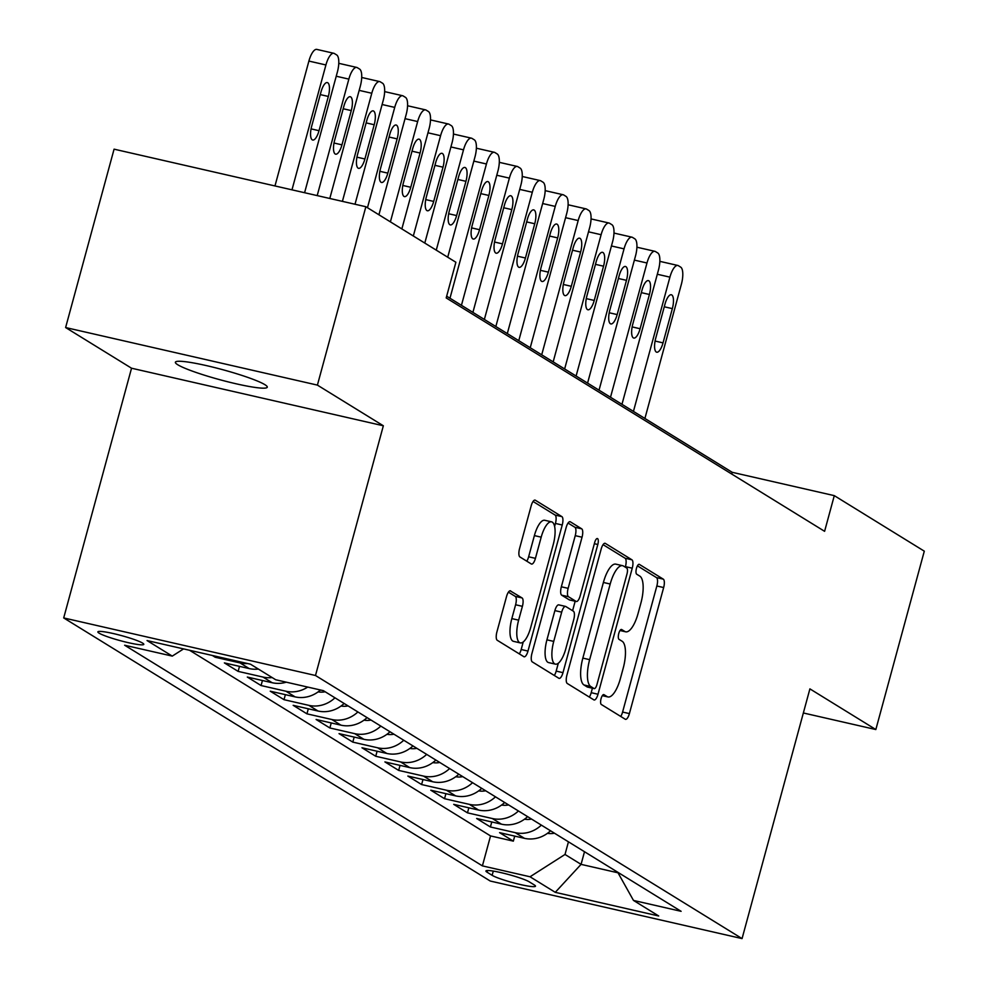 <?xml version="1.0" encoding="UTF-8"?>
<svg xmlns="http://www.w3.org/2000/svg" width="988" height="988" viewBox="0 0 988 988"><rect width="100%" height="100%" fill="white"/><g stroke="black" fill="none" stroke-linecap="round" stroke-linejoin="round"><path stroke-width="1.48" d="M601.087 698.602A5.113 1.766 102.9 0 0 601.322 704.481L625.243 719.227A7.299 2.519 102.9 0 0 625.515 719.338A7.299 2.519 102.9 0 0 629.393 713.608L663.652 587.551A7.299 2.519 102.9 0 0 663.294 579.153L639.384 564.407A5.113 1.766 102.9 0 0 639.187 564.321A5.113 1.766 102.9 0 0 636.47 568.335A5.113 1.766 102.9 0 0 636.717 574.213L639.816 576.115A23.366 8.065 102.9 0 1 640.928 602.976L638.075 613.474A23.366 8.065 102.9 0 1 625.663 631.814A23.366 8.065 102.9 0 1 624.787 631.443L621.687 629.541A5.113 1.766 102.9 0 0 621.489 629.455A5.113 1.766 102.9 0 0 618.772 633.469A5.113 1.766 102.9 0 0 619.019 639.347L622.119 641.249A23.366 8.065 102.9 0 1 623.23 668.11L620.378 678.608A23.366 8.065 102.9 0 1 607.966 696.948A23.366 8.065 102.9 0 1 607.089 696.577L603.989 694.675A5.113 1.766 102.9 0 0 603.792 694.589A5.113 1.766 102.9 0 0 601.087 698.602M177.766 364.757A47.609 5.212 -164.8 0 0 228.08 381.862A47.609 5.212 -164.8 0 0 267.266 387.197A47.609 5.212 -164.8 0 0 264.883 384.665A47.609 5.212 -164.8 0 0 214.557 367.561A47.609 5.212 -164.8 0 0 175.382 362.226A47.609 5.212 -164.8 0 0 177.766 364.757M99.059 633.135A23.798 2.606 -164.8 0 0 124.216 641.694A23.798 2.606 -164.8 0 0 143.803 644.361A23.798 2.606 -164.8 0 0 142.605 643.102A23.798 2.606 -164.8 0 0 117.448 634.543A23.798 2.606 -164.8 0 0 97.861 631.875A23.798 2.606 -164.8 0 0 99.059 633.135M510.685 590.923A7.299 2.519 102.9 0 0 510.413 590.799A7.299 2.519 102.9 0 0 506.535 596.53L496.915 631.9A7.299 2.519 102.9 0 0 497.273 640.298L523.838 656.674A7.299 2.519 102.9 0 0 524.109 656.798A7.299 2.519 102.9 0 0 527.987 651.067L562.234 524.999A7.299 2.519 102.9 0 0 561.888 516.613L535.323 500.224A7.299 2.519 102.9 0 0 535.051 500.113A7.299 2.519 102.9 0 0 531.174 505.844L519.565 548.562A7.299 2.519 102.9 0 0 519.91 556.948L531.285 563.963A7.299 2.519 102.9 0 0 531.556 564.074A7.299 2.519 102.9 0 0 535.434 558.344L541.189 537.163A19.525 6.743 102.9 0 1 551.563 521.837A19.525 6.743 102.9 0 1 553.231 544.586L530.68 627.578A19.525 6.743 102.9 0 1 520.306 642.904A19.525 6.743 102.9 0 1 518.638 620.155L522.405 606.323A7.299 2.519 102.9 0 0 522.047 597.925L510.104 590.787M383.344 425.779L317.407 385.11L365.869 206.727L114.077 149.163L65.616 327.547L131.54 368.215L63.701 617.932L315.493 675.496L383.344 425.779L131.54 368.215M803.355 712.978L875.837 729.539L809.901 688.871L742.062 938.6L315.493 675.496M875.837 729.539L924.299 551.168L834.292 495.643L732.207 472.313L446.662 296.19M365.869 206.727L455.888 262.252L446.193 297.931L824.597 531.322L834.292 495.643M566.927 675.088A7.299 2.519 102.9 0 0 567.273 683.474L593.837 699.862A7.299 2.519 102.9 0 0 594.121 699.973A7.299 2.519 102.9 0 0 597.999 694.243L632.246 568.186A7.299 2.519 102.9 0 0 631.9 559.788L605.335 543.4A7.299 2.519 102.9 0 0 605.064 543.289A7.299 2.519 102.9 0 0 601.186 549.019L566.927 675.088M558.838 678.262L532.273 661.886A7.299 2.519 102.9 0 1 531.927 653.488L566.173 527.431A7.299 2.519 102.9 0 1 570.051 521.701A7.299 2.519 102.9 0 1 570.335 521.812L581.697 528.827A7.299 2.519 102.9 0 1 582.043 537.213L568.149 588.342A7.299 2.519 102.9 0 0 568.508 596.74L576.041 601.383A7.299 2.519 102.9 0 0 576.325 601.507A7.299 2.519 102.9 0 0 580.203 595.776L594.665 542.548A5.113 1.766 102.9 0 1 597.37 538.534A5.113 1.766 102.9 0 1 597.814 544.487L562.987 672.655A7.299 2.519 102.9 0 1 559.109 678.385A7.299 2.519 102.9 0 1 558.838 678.262M212.346 655.476L215.199 657.242L215.483 656.193M247.63 663.541A29.751 27.738 121.7 0 1 240.047 662.923L249.211 668.58L224.375 662.899L238.133 671.383L239.504 666.357M272.132 677.558A29.751 27.738 121.7 0 1 262.981 677.064L272.145 682.72L247.309 677.052L261.067 685.536L262.438 680.51M307.713 687.068A29.751 27.738 121.7 0 1 285.915 691.217L295.079 696.873L270.243 691.192L284.001 699.677L285.371 694.65M334.969 697.812A29.751 27.738 121.7 0 1 308.849 705.358L318.013 711.014L293.177 705.333L306.935 713.83L308.305 708.791M357.891 711.953A29.751 27.738 121.7 0 1 331.783 719.499L340.946 725.155L316.111 719.486L329.869 727.971L331.239 722.944M380.825 726.106A29.751 27.738 121.7 0 1 354.717 733.652L363.88 739.308L339.045 733.627L352.802 742.111L354.173 737.085M403.759 740.247A29.751 27.738 121.7 0 1 377.651 747.793L386.814 753.449L361.979 747.768L375.736 756.265L377.107 751.226M426.693 754.387A29.751 27.738 121.7 0 1 400.585 761.933L409.748 767.602L384.912 761.921L398.67 770.405L400.041 765.379M449.626 768.54A29.751 27.738 121.7 0 1 423.506 776.086L432.682 781.743L407.846 776.062L421.604 784.546L422.975 779.52M472.56 782.681A29.751 27.738 121.7 0 1 446.44 790.227L455.616 795.883L430.78 790.202L444.538 798.699L445.909 793.66M495.494 796.822A29.751 27.738 121.7 0 1 469.374 804.368L478.55 810.037L453.714 804.356L467.472 812.84L468.843 807.814M518.428 810.975A29.751 27.738 121.7 0 1 492.308 818.521L501.484 824.177L476.648 818.496L490.406 826.981L515.242 832.662A29.751 27.738 -58.3 0 0 541.362 825.116M491.777 821.954L490.406 826.981M534.323 884.964L529.284 881.852A23.057 2.519 -164.8 0 0 504.905 873.565A23.057 2.519 -164.8 0 0 485.923 870.984A23.057 2.519 -164.8 0 0 487.084 872.206L492.135 875.319A23.057 2.519 -164.8 0 0 516.502 883.605A23.057 2.519 -164.8 0 0 535.484 886.187A23.057 2.519 -164.8 0 0 534.323 884.964M63.701 617.932L490.258 881.037L742.062 938.6M183.57 648.906L172.27 656.106L124.636 645.226L482.403 865.883L530.037 876.776L565.013 854.459L568.446 841.825M172.27 656.106L147.051 640.557L250.483 664.195L275.714 679.756L323.348 690.649L681.115 911.319L633.481 900.426L658.712 915.987L555.268 892.337L530.037 876.776M189.548 650.265L490.542 835.922L513.34 841.134L499.582 832.649L524.418 838.318A29.751 27.738 -58.3 0 0 550.538 830.772M492.308 818.521L467.472 812.84M469.374 804.368L444.538 798.699M446.44 790.227L421.604 784.546M423.506 776.086L398.67 770.405M400.585 761.933L375.736 756.265M377.651 747.793L352.802 742.111M354.717 733.652L329.869 727.971M331.783 719.499L306.935 713.83M308.849 705.358L284.001 699.677M285.915 691.217L261.067 685.536M262.981 677.064L238.133 671.383M240.047 662.923L215.199 657.242M565.013 854.459L581.067 864.364L618.019 872.812M584.501 851.718L581.067 864.364L555.268 892.337M317.407 385.11L65.616 327.547M731.738 474.042L732.207 472.313M514.711 836.107L513.34 841.134M490.542 835.922L482.403 865.883M617.661 872.169L633.481 900.426M501.484 824.177A29.751 27.738 -58.3 0 0 527.604 816.631M478.55 810.037A29.751 27.738 -58.3 0 0 504.67 802.491M455.616 795.883A29.751 27.738 -58.3 0 0 481.736 788.338M432.682 781.743A29.751 27.738 -58.3 0 0 458.803 774.197M409.748 767.602A29.751 27.738 -58.3 0 0 435.869 760.044M386.814 753.449A29.751 27.738 -58.3 0 0 412.935 745.903M363.88 739.308A29.751 27.738 -58.3 0 0 390.001 731.762M340.946 725.155A29.751 27.738 -58.3 0 0 367.067 717.609M318.013 711.014A29.751 27.738 -58.3 0 0 344.133 703.468M295.079 696.873A29.751 27.738 -58.3 0 0 320.47 689.995M272.145 682.72A29.751 27.738 -58.3 0 0 286.285 682.177M249.211 668.58A29.751 27.738 -58.3 0 0 258.374 669.061M620.711 716.436A7.299 2.519 102.9 0 0 622.588 712.052L656.847 585.995A7.299 2.519 102.9 0 0 656.489 577.597L637.433 565.852M625.293 567.161L625.441 566.63A7.299 2.519 102.9 0 0 625.095 558.232L603.063 544.647M589.305 697.059A7.299 2.519 102.9 0 0 591.195 692.687L592.405 688.191M594.023 688.525A5.113 1.766 102.9 0 0 594.22 688.611A5.113 1.766 102.9 0 0 596.937 684.598L626.997 573.942A5.113 1.766 102.9 0 0 626.763 568.063L623.49 566.05A23.366 8.065 102.9 0 0 622.613 565.692A23.366 8.065 102.9 0 0 610.201 584.019L589.651 659.663A23.366 8.065 102.9 0 0 590.762 686.512L594.023 688.525L587.218 686.969A5.113 1.766 102.9 0 0 587.415 687.055A5.113 1.766 102.9 0 0 587.625 687.068M622.613 565.692L615.808 564.136A23.366 8.065 102.9 0 0 603.396 582.463L610.201 584.019M587.218 686.969L583.957 684.956A23.366 8.065 102.9 0 1 582.846 658.107L603.396 582.463M568.063 523.06L574.893 527.271L581.697 528.827M569.817 599.963A7.299 2.519 102.9 0 1 569.52 599.951A7.299 2.519 102.9 0 1 569.236 599.827L561.703 595.184A7.299 2.519 102.9 0 1 561.345 586.786L575.238 535.657A7.299 2.519 102.9 0 0 574.893 527.271M575.164 601.235L572.595 610.708M558.319 663.22L556.182 671.099L562.987 672.655M553.737 641.397A19.525 6.743 102.9 0 0 555.417 664.146A19.525 6.743 102.9 0 0 565.791 648.82L573.732 619.587A7.299 2.519 102.9 0 0 573.386 611.189L565.84 606.546A7.299 2.519 102.9 0 0 565.568 606.422A7.299 2.519 102.9 0 0 561.69 612.152L553.737 641.397L546.932 639.841A19.525 6.743 102.9 0 0 548.599 662.59L555.417 664.146M559.035 604.989A7.299 2.519 102.9 0 0 558.763 604.866A7.299 2.519 102.9 0 0 554.886 610.596L561.69 612.152M546.932 639.841L554.886 610.596M554.305 675.471A7.299 2.519 102.9 0 0 556.182 671.099M520.306 642.904L513.501 641.348A19.525 6.743 102.9 0 1 511.833 618.599L515.6 604.767A7.299 2.519 102.9 0 0 515.242 596.369L508.412 592.158M551.563 521.837L544.759 520.281A19.525 6.743 102.9 0 0 534.385 535.607L541.189 537.163M526.752 561.172A7.299 2.519 102.9 0 0 528.629 556.787L534.385 535.607M554.614 526.443L555.429 523.442A7.299 2.519 102.9 0 0 555.083 515.057L533.051 501.459M519.293 653.883A7.299 2.519 102.9 0 0 521.182 649.511L523.22 641.978M547.476 833.316A19.711 18.377 -58.3 0 0 554.466 833.193M633.444 411.391L669.913 277.146A14.882 5.138 102.9 0 1 677.817 265.463A14.882 5.138 102.9 0 1 678.385 265.698L680.67 267.118A14.882 5.138 102.9 0 1 681.387 284.211L644.905 418.467M659.836 261.61A14.882 5.138 -77.1 0 1 660.799 261.573L677.817 265.463M664.998 304.106L655.699 338.353A11.905 4.113 102.9 0 0 656.711 352.21A11.905 4.113 102.9 0 0 663.034 342.873L672.346 308.627A11.905 4.113 102.9 0 0 671.321 294.757A11.905 4.113 102.9 0 0 664.998 304.106M524.542 819.176A19.711 18.377 -58.3 0 0 531.532 819.052M610.51 397.25L646.979 262.993A14.882 5.138 102.9 0 1 654.883 251.323A14.882 5.138 102.9 0 1 655.452 251.557L657.736 252.965A14.882 5.138 102.9 0 1 658.453 270.07L621.971 404.314M636.902 247.469A14.882 5.138 -77.1 0 1 637.878 247.432L654.883 251.323M642.064 289.953L632.765 324.2A11.905 4.113 102.9 0 0 633.777 338.069A11.905 4.113 102.9 0 0 640.101 328.732L649.412 294.486A11.905 4.113 102.9 0 0 648.387 280.617A11.905 4.113 102.9 0 0 642.064 289.953M501.608 805.022A19.711 18.377 -58.3 0 0 508.598 804.911M587.576 383.097L624.046 248.853A14.882 5.138 102.9 0 1 631.95 237.182A14.882 5.138 102.9 0 1 632.518 237.404L634.802 238.824A14.882 5.138 102.9 0 1 635.519 255.929L599.037 390.174M613.968 233.329A14.882 5.138 -77.1 0 1 614.944 233.292L631.95 237.182M619.13 275.813L609.831 310.059A11.905 4.113 102.9 0 0 610.843 323.928A11.905 4.113 102.9 0 0 617.167 314.579L626.478 280.333A11.905 4.113 102.9 0 0 625.453 266.476A11.905 4.113 102.9 0 0 619.13 275.813M478.674 790.882A19.711 18.377 -58.3 0 0 485.664 790.758M564.642 368.956L601.112 234.712A14.882 5.138 102.9 0 1 609.016 223.029A14.882 5.138 102.9 0 1 609.584 223.263L611.868 224.684A14.882 5.138 102.9 0 1 612.585 241.776L576.103 376.033M591.034 219.175A14.882 5.138 -77.1 0 1 592.01 219.138L609.016 223.029M596.196 261.659L586.897 295.918A11.905 4.113 102.9 0 0 587.909 309.775A11.905 4.113 102.9 0 0 594.233 300.438L603.545 266.192A11.905 4.113 102.9 0 0 602.519 252.323A11.905 4.113 102.9 0 0 596.196 261.659M455.74 776.729A19.711 18.377 -58.3 0 0 462.73 776.617M541.708 354.816L578.178 220.559A14.882 5.138 102.9 0 1 586.082 208.888A14.882 5.138 102.9 0 1 586.65 209.123L588.934 210.53A14.882 5.138 102.9 0 1 589.651 227.635L553.169 361.88M568.1 205.035A14.882 5.138 -77.1 0 1 569.076 204.998L586.082 208.888M573.262 247.519L563.963 281.765A11.905 4.113 102.9 0 0 564.975 295.634A11.905 4.113 102.9 0 0 571.299 286.298L580.611 252.051A11.905 4.113 102.9 0 0 579.586 238.182A11.905 4.113 102.9 0 0 573.262 247.519M432.806 762.588A19.711 18.377 -58.3 0 0 439.796 762.477M518.774 340.662L555.244 206.418A14.882 5.138 102.9 0 1 563.148 194.747A14.882 5.138 102.9 0 1 563.716 194.969L566.001 196.39A14.882 5.138 102.9 0 1 566.717 213.482L530.235 347.739M545.166 190.882A14.882 5.138 -77.1 0 1 546.142 190.857L563.148 194.747M550.328 233.378L541.029 267.625A11.905 4.113 102.9 0 0 542.042 281.494A11.905 4.113 102.9 0 0 548.365 272.145L557.677 237.898A11.905 4.113 102.9 0 0 556.652 224.041A11.905 4.113 102.9 0 0 550.328 233.378M409.872 748.447A19.711 18.377 -58.3 0 0 416.862 748.324M495.84 326.522L532.31 192.265A14.882 5.138 102.9 0 1 540.214 180.594A14.882 5.138 102.9 0 1 540.782 180.829L543.067 182.249A14.882 5.138 102.9 0 1 543.783 199.341L507.301 333.586M522.232 176.741A14.882 5.138 -77.1 0 1 523.208 176.704L540.214 180.594M527.394 219.225L518.095 253.471A11.905 4.113 102.9 0 0 519.108 267.34A11.905 4.113 102.9 0 0 525.431 258.004L534.743 223.757A11.905 4.113 102.9 0 0 533.718 209.888A11.905 4.113 102.9 0 0 527.394 219.225M386.938 734.294A19.711 18.377 -58.3 0 0 393.928 734.183M472.906 312.369L509.376 178.124A14.882 5.138 102.9 0 1 517.28 166.453A14.882 5.138 102.9 0 1 517.848 166.688L520.133 168.096A14.882 5.138 102.9 0 1 520.849 185.201L484.367 319.445M499.298 162.6A14.882 5.138 -77.1 0 1 500.274 162.563L517.28 166.453M504.46 205.084L495.161 239.331A11.905 4.113 102.9 0 0 496.174 253.2A11.905 4.113 102.9 0 0 502.497 243.863L511.809 209.604A11.905 4.113 102.9 0 0 510.784 195.748A11.905 4.113 102.9 0 0 504.46 205.084M364.004 720.153A19.711 18.377 -58.3 0 0 370.994 720.042M449.972 298.228L486.442 163.983A14.882 5.138 102.9 0 1 494.346 152.3A14.882 5.138 102.9 0 1 494.914 152.535L497.199 153.955A14.882 5.138 102.9 0 1 497.915 171.048L461.445 305.304M476.364 148.447A14.882 5.138 -77.1 0 1 477.34 148.422L494.346 152.3M481.526 190.943L472.227 225.19A11.905 4.113 102.9 0 0 473.24 239.047A11.905 4.113 102.9 0 0 479.563 229.71L488.875 195.463A11.905 4.113 102.9 0 0 487.85 181.594A11.905 4.113 102.9 0 0 481.526 190.943M341.07 706.012A19.711 18.377 -58.3 0 0 348.06 705.889M436.264 250.149L463.508 149.83A14.882 5.138 102.9 0 1 471.412 138.159A14.882 5.138 102.9 0 1 471.98 138.394L474.277 139.802A14.882 5.138 102.9 0 1 474.981 156.907L447.725 257.213M453.43 134.306A14.882 5.138 -77.1 0 1 454.406 134.269L471.412 138.159M458.605 176.79L449.293 211.037A11.905 4.113 102.9 0 0 450.306 224.906A11.905 4.113 102.9 0 0 456.629 215.569L465.941 181.323A11.905 4.113 102.9 0 0 464.916 167.454A11.905 4.113 102.9 0 0 458.605 176.79M318.136 691.859A19.711 18.377 -58.3 0 0 325.126 691.748M413.33 235.996L440.586 135.689A14.882 5.138 102.9 0 1 448.478 124.019A14.882 5.138 102.9 0 1 449.046 124.253L451.343 125.661A14.882 5.138 102.9 0 1 452.047 142.766L424.791 243.073M430.496 120.166A14.882 5.138 -77.1 0 1 431.472 120.128L448.478 124.019M435.671 162.649L426.359 196.896A11.905 4.113 102.9 0 0 427.372 210.765A11.905 4.113 102.9 0 0 433.695 201.429L443.007 167.17A11.905 4.113 102.9 0 0 441.982 153.313A11.905 4.113 102.9 0 0 435.671 162.649M390.396 221.855L417.652 121.549A14.882 5.138 102.9 0 1 425.544 109.866A14.882 5.138 102.9 0 1 426.112 110.1L428.409 111.52A14.882 5.138 102.9 0 1 429.113 128.613L401.857 228.932M407.562 106.012A14.882 5.138 -77.1 0 1 408.538 105.975L425.544 109.866M412.737 148.509L403.425 182.755A11.905 4.113 102.9 0 0 404.438 196.612A11.905 4.113 102.9 0 0 410.761 187.275L420.073 153.029A11.905 4.113 102.9 0 0 419.048 139.16A11.905 4.113 102.9 0 0 412.737 148.509M367.462 207.715L394.718 107.396A14.882 5.138 102.9 0 1 402.61 95.725A14.882 5.138 102.9 0 1 403.178 95.96L405.475 97.367A14.882 5.138 102.9 0 1 406.179 114.472L378.923 214.779M384.628 91.872A14.882 5.138 -77.1 0 1 385.604 91.835L402.61 95.725M389.803 134.356L380.491 168.602A11.905 4.113 102.9 0 0 381.516 182.471A11.905 4.113 102.9 0 0 387.827 173.135L397.139 138.888A11.905 4.113 102.9 0 0 396.114 125.019A11.905 4.113 102.9 0 0 389.803 134.356M342.404 201.367L371.784 93.255A14.882 5.138 102.9 0 1 379.676 81.584A14.882 5.138 102.9 0 1 380.244 81.806L382.541 83.227A14.882 5.138 102.9 0 1 383.245 100.331L355.013 204.244M361.694 77.731A14.882 5.138 -77.1 0 1 362.67 77.694L379.676 81.584M366.869 120.215L357.557 154.461A11.905 4.113 102.9 0 0 358.582 168.331A11.905 4.113 102.9 0 0 364.893 158.982L374.205 124.735A11.905 4.113 102.9 0 0 373.192 110.878A11.905 4.113 102.9 0 0 366.869 120.215M317.197 195.599L348.85 79.114A14.882 5.138 102.9 0 1 356.742 67.431A14.882 5.138 102.9 0 1 357.31 67.666L359.607 69.086A14.882 5.138 102.9 0 1 360.311 86.178L329.794 198.489M338.761 63.578A14.882 5.138 -77.1 0 1 339.736 63.541L356.742 67.431M343.935 106.062L334.623 140.321A11.905 4.113 102.9 0 0 335.648 154.177A11.905 4.113 102.9 0 0 341.959 144.841L351.271 110.594A11.905 4.113 102.9 0 0 350.258 96.725A11.905 4.113 102.9 0 0 343.935 106.062M291.979 189.844L325.916 64.961A14.882 5.138 102.9 0 1 333.808 53.29A14.882 5.138 102.9 0 1 334.376 53.525L336.673 54.933A14.882 5.138 102.9 0 1 337.377 72.038L304.588 192.722M274.973 185.954L308.898 61.071A14.882 5.138 -77.1 0 1 316.802 49.4L333.808 53.29M321.001 91.921L311.689 126.168A11.905 4.113 102.9 0 0 312.714 140.037A11.905 4.113 102.9 0 0 319.025 130.7L328.337 96.454A11.905 4.113 102.9 0 0 327.324 82.584A11.905 4.113 102.9 0 0 321.001 91.921M515.242 832.662L524.418 838.318M493.284 871.095L492.135 875.319M487.541 870.514L487.084 872.206M602.421 695.515L607.089 696.577M620.118 630.381L624.787 631.443M656.489 577.597L663.294 579.153M656.847 585.995L663.652 587.551M622.588 712.052L629.393 713.608M625.095 558.232L631.9 559.788M625.441 566.63L632.246 568.186M591.195 692.687L597.999 694.243M582.846 658.107L589.651 659.663M583.957 684.956L590.762 686.512M575.238 535.657L582.043 537.213M561.345 586.786L568.149 588.342M561.703 595.184L568.508 596.74M569.236 599.827L576.041 601.383M594.344 543.696L597.814 544.487M515.242 596.369L522.047 597.925M515.6 604.767L522.405 606.323M511.833 618.599L518.638 620.155M528.629 556.787L535.434 558.344M555.083 515.057L561.888 516.613M555.429 523.442L562.234 524.999M521.182 649.511L527.987 651.067M669.913 277.146L657.316 274.256M664.269 306.786L672.346 308.627M655.081 341.058L663.034 342.873M646.979 262.993L634.382 260.116M641.336 292.633L649.412 294.486M632.147 326.904L640.101 328.732M624.046 248.853L611.449 245.975M618.402 278.493L626.478 280.333M609.213 312.764L617.167 314.579M601.112 234.712L588.515 231.822M595.468 264.352L603.545 266.192M586.279 298.623L594.233 300.438M578.178 220.559L565.581 217.681M572.534 250.199L580.611 252.051M563.345 284.47L571.299 286.298M555.244 206.418L542.647 203.528M549.6 236.058L557.677 237.898M540.411 270.329L548.365 272.145M532.31 192.265L519.713 189.387M526.666 221.917L534.743 223.757M517.477 256.188L525.431 258.004M509.376 178.124L496.779 175.247M503.732 207.764L511.809 209.604M494.543 242.035L502.497 243.863M486.442 163.983L473.845 161.093M480.798 193.623L488.875 195.463M471.609 227.895L479.563 229.71M463.508 149.83L450.911 146.953M457.876 179.47L465.941 181.323M448.676 213.754L456.629 215.569M440.586 135.689L427.977 132.812M434.942 165.329L443.007 167.17M425.742 199.601L433.695 201.429M417.652 121.549L405.043 118.659M412.008 151.189L420.073 153.029M402.808 185.46L410.761 187.275M394.718 107.396L382.109 104.518M389.074 137.036L397.139 138.888M379.874 171.319L387.827 173.135M371.784 93.255L359.175 90.377M366.14 122.895L374.205 124.735M356.94 157.166L364.893 158.982M348.85 79.114L336.241 76.224M343.207 108.754L351.271 110.594M334.006 143.025L341.959 144.841M325.916 64.961L308.898 61.071M320.273 94.601L328.337 96.454M311.072 128.872L319.025 130.7M602.322 695.651L607.966 696.948M620.019 630.517L625.663 631.814M587.415 687.055L594.22 688.611M569.52 599.951L576.325 601.507M558.763 604.866L565.568 606.422"/></g></svg>

